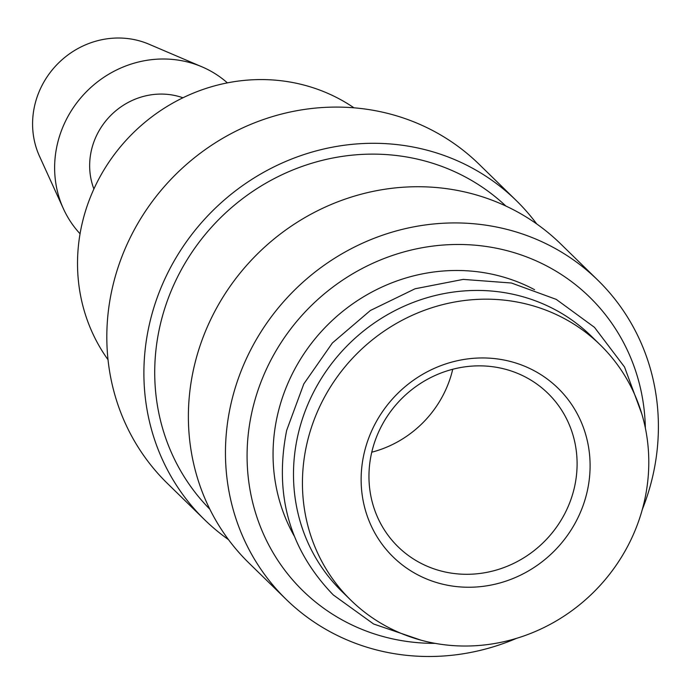 <?xml version="1.0" encoding="UTF-8"?>
<svg xmlns="http://www.w3.org/2000/svg" width="693" height="693" viewBox="0 0 693 693"><rect width="100%" height="100%" fill="white"/><g stroke="black" fill="none" stroke-linecap="round" stroke-linejoin="round"><path stroke-width="1.04" d="M600.277 344.923L591.328 336.183A178.447 168.001 134.3 0 0 420.4 299.835A178.447 168.001 134.3 0 0 297.903 435.195A178.447 168.001 134.3 0 0 342.004 591.545L350.953 600.285A178.447 168.001 134.3 0 0 521.881 636.633A178.447 168.001 134.3 0 0 644.377 501.273A178.447 168.001 134.3 0 0 600.277 344.923A178.447 168.001 134.3 0 0 429.348 308.567A178.447 168.001 134.3 0 0 306.852 443.936A178.447 168.001 134.3 0 0 350.953 600.285M228.499 539.639A223.059 210.005 -45.7 0 1 204.539 519.681L167.455 483.48A223.059 210.005 -45.7 0 1 112.335 288.037A223.059 210.005 -45.7 0 1 265.454 118.832A223.059 210.005 -45.7 0 1 479.114 164.276L516.19 200.476A223.059 210.005 -45.7 0 1 536.72 223.952M204.539 519.681A223.059 210.005 -45.7 0 1 149.411 324.237A223.059 210.005 -45.7 0 1 302.529 155.041A223.059 210.005 -45.7 0 1 516.19 200.476M209.849 509.234A211.902 199.506 -45.7 0 1 159.962 326.031A211.902 199.506 -45.7 0 1 303.69 165.878A211.902 199.506 -45.7 0 1 505.881 206.038M516.554 638.34A223.059 210.005 -45.7 0 1 286.105 599.315A223.059 210.005 -45.7 0 1 230.977 403.88A223.059 210.005 -45.7 0 1 384.095 234.676A223.059 210.005 -45.7 0 1 597.756 280.111A223.059 210.005 -45.7 0 1 652.884 475.545A223.059 210.005 -45.7 0 1 642.281 509.563M286.105 599.315L249.021 563.114A223.059 210.005 -45.7 0 1 193.901 367.671A223.059 210.005 -45.7 0 1 347.02 198.475A223.059 210.005 -45.7 0 1 560.68 243.91L597.756 280.111M435.109 643.355A205.215 193.2 -45.7 0 1 252.157 410.949A205.215 193.2 -45.7 0 1 466.787 244.655A205.215 193.2 -45.7 0 1 645.348 428.014M294.17 535.914A178.447 168.001 -45.7 0 1 277.469 415.246A178.447 168.001 -45.7 0 1 534.572 289.691M80.059 233.784A105.57 99.394 -45.7 0 1 63.418 208.758A105.57 99.394 -45.7 0 1 57.242 144.646A105.57 99.394 -45.7 0 1 201.984 66.84A105.57 99.394 -45.7 0 1 227.399 82.874M63.418 208.758L39.527 156.306A83.385 78.508 -45.7 0 1 34.65 105.665A83.385 78.508 -45.7 0 1 148.969 44.205L201.984 66.84M93.901 188.972A69.491 65.428 -45.7 0 1 91.372 150.45A69.491 65.428 -45.7 0 1 182.926 97.782M108.021 359.728A178.447 168.001 -45.7 0 1 81.939 224.333A178.447 168.001 -45.7 0 1 353.976 107.813M371.613 452.85A107.242 100.961 -45.7 0 1 445.227 371.5A107.242 100.961 -45.7 0 1 547.946 393.347A107.242 100.961 -45.7 0 1 574.445 487.309A107.242 100.961 -45.7 0 1 500.831 568.65A107.242 100.961 -45.7 0 1 398.111 546.812A107.242 100.961 -45.7 0 1 371.613 452.85M364.05 453.646A117.966 111.062 -45.7 0 1 501.308 359.528A117.966 111.062 -45.7 0 1 587.179 491.554A117.966 111.062 -45.7 0 1 449.93 585.672A117.966 111.062 -45.7 0 1 364.05 453.646M452.737 369.265A107.242 100.961 -45.7 0 1 371.76 452.2M641.874 414.119L624.532 367.013L594.481 327.347L556.262 299.385L511.434 283.013L463.21 279.392L415.046 288.782L370.383 310.49L332.397 342.966L303.82 383.896L286.677 430.344C273.943 494.629 289.466 549.48 333.246 594.906L373.622 624.003L421.127 640.211"/></g></svg>
